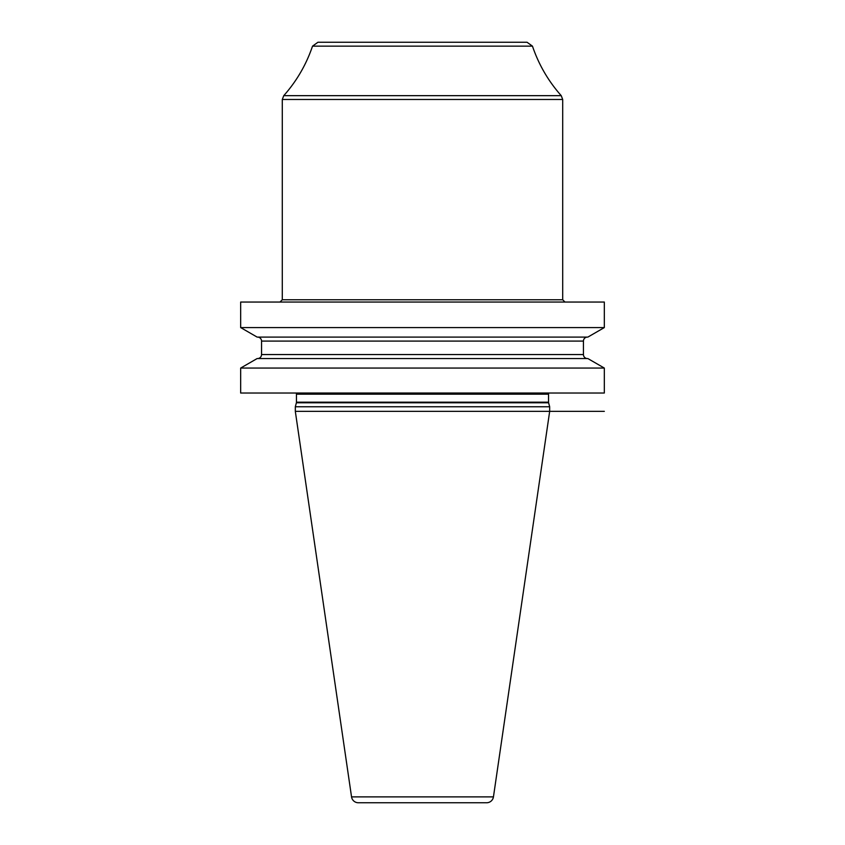 <?xml version="1.0" encoding="UTF-8"?>
<svg xmlns="http://www.w3.org/2000/svg" width="845" height="845" viewBox="0 0 845 845"><rect width="100%" height="100%" fill="white"/><g stroke="black" fill="none" stroke-linecap="round" stroke-linejoin="round"><path stroke-width="1.27" d="M604.323 368.061L604.323 393.031L240.667 393.031L240.667 368.061L257.133 358.555L587.856 358.555L604.323 368.061L240.667 368.061M240.667 302.045L240.667 327.585L604.323 327.585L604.323 302.045L240.667 302.045M549.672 406.762L295.317 406.762L295.317 411.346L549.672 411.346L549.672 406.762L548.606 402.78A2.292 2.292 0 0 1 548.532 402.188L548.532 394.171A2.292 2.292 0 0 1 548.838 393.031M295.317 406.762L296.384 402.78A2.292 2.292 0 0 0 296.458 402.188L296.458 394.171A2.292 2.292 0 0 0 296.151 393.031M295.317 411.346L351.541 796.877A6.866 6.866 0 0 0 358.333 802.75L486.657 802.75A6.866 6.866 0 0 0 493.448 796.877L351.541 796.877M604.333 411.346L549.672 411.346L493.448 796.877M486.657 802.75L358.333 802.75M604.323 327.585L587.856 337.092L257.133 337.092L240.667 327.585M587.444 358.555A4.003 4.003 0 0 1 583.441 354.551L583.441 341.095A4.003 4.003 0 0 1 587.444 337.092M257.545 358.555A4.003 4.003 0 0 0 261.549 354.551L261.549 341.095A4.003 4.003 0 0 0 257.545 337.092M312.523 46.148L317.942 42.25L527.048 42.25L532.466 46.148L312.523 46.148C306.27 64.59 296.679 81.099 283.751 95.665L561.238 95.665L562.696 99.478L282.293 99.478L282.293 299.753L562.696 299.753L564.978 302.045M548.532 394.171L296.458 394.171M548.532 402.188L296.458 402.188M548.606 402.78L296.384 402.78M583.441 341.095L261.549 341.095M583.441 354.551L261.549 354.551M282.293 299.753L280.012 302.045M562.696 299.753L562.696 99.478M283.751 95.665L282.293 99.478M561.238 95.665C548.31 81.099 538.719 64.59 532.466 46.148"/></g></svg>
